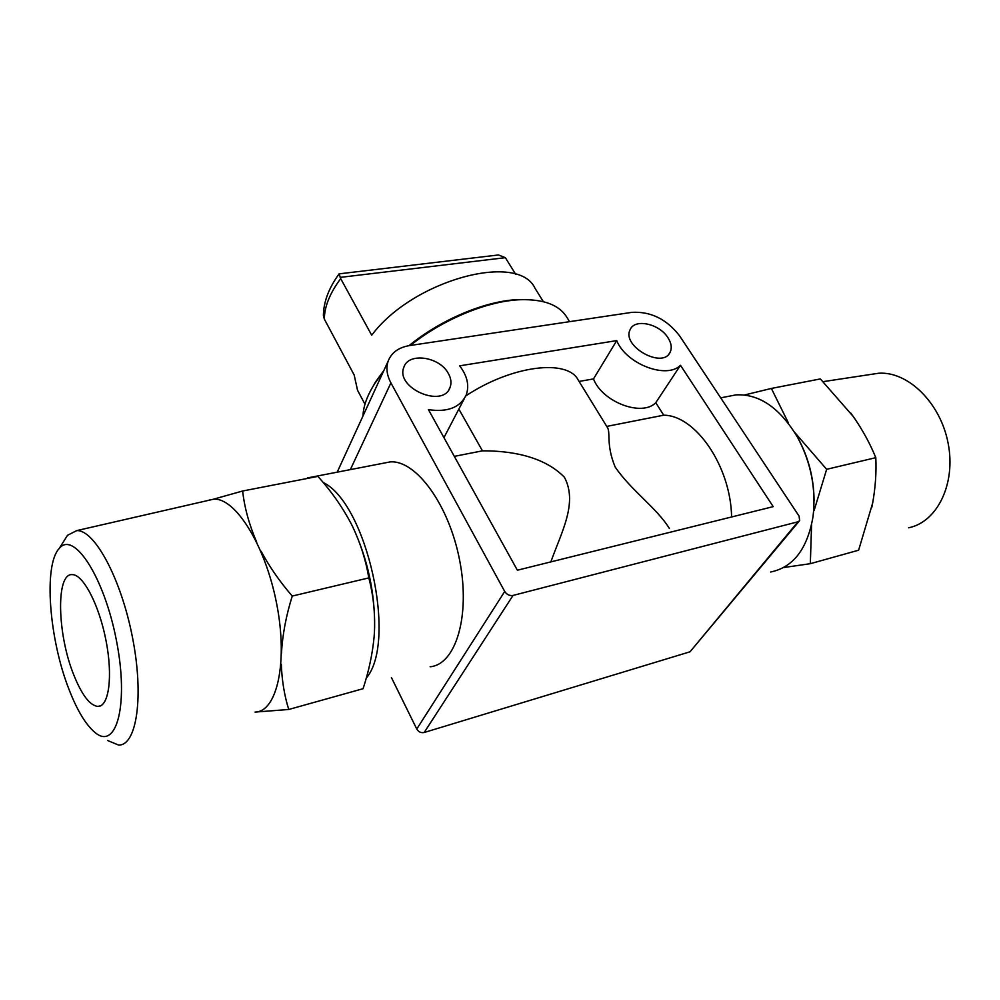 <?xml version="1.0" encoding="UTF-8"?>
<svg xmlns="http://www.w3.org/2000/svg" width="1000" height="1000" viewBox="0 0 1000 1000"><rect width="100%" height="100%" fill="white"/><g stroke="black" fill="none" stroke-linecap="round" stroke-linejoin="round"><path stroke-width="1.5" d="M744.562 394.975L771.363 388.438L788.475 423.062M794.688 432.413L826.65 469.312L814.112 510.487M798.125 438.363C808.637 457.8 813.95 478.625 814.062 500.825M811.575 524.825L810.325 563.688L783.612 567.55M350.588 522.562L352.688 526.737C367.675 558.962 374.988 592.625 374.625 627.737M256.737 542.25C249.25 524.925 244.537 507.85 242.625 491.012L317.913 476.4C331.337 491.225 342.55 507.225 351.525 524.4L352.675 526.712C360.5 543.3 365.887 560.363 368.825 577.9C373.375 595.225 375.25 613.25 374.45 631.95L374.125 636.75C372.488 653.988 368.8 671.312 363.075 688.7L288.738 709.475C284.375 695.475 281.9 680.438 281.325 664.35M465.825 395.9C511.538 365.425 567.238 358.688 578.112 379.85L607.163 427.1C610.975 431.975 605.712 444.175 615.138 466.962C630.862 490.25 656.65 507.788 669.375 528.475M458.837 409.05L482.45 450.838C509.087 450.737 543.25 455.513 564.438 477.275C578.1 503.05 561.287 532.413 550.862 561.888M606.725 426.4L663.725 415.2L655.763 402.7C641.975 417.075 602.288 402.062 593.488 378.913L579.087 381.438M454.312 456.362L482.45 450.838M443.95 437.638L464.175 398.875M543.337 301.663L534.975 288.175C518.225 251.725 412.725 280.087 371.712 335.225L340.688 278.625L339.137 273.85C328.787 288.012 323.537 301.95 323.4 315.65M515.75 274.4L505.35 257.675L498.438 254.963L339.137 273.85M340.688 278.625C329.888 293.137 324.438 306.625 324.338 319.1L323.413 315.65M324.338 319.1L354.188 375.037L357.525 390.225L364.975 404.237M525.825 328.2L409.55 345.575C398.6 347.413 391.463 352.612 388.137 361.188C385.9 367.925 386.825 375.15 390.913 382.887L504.712 591.475C506.812 594.637 509.575 595.95 513.025 595.438L797.95 521.8L799.65 520.638L799.087 516.138L679.587 335.838C666.675 319.163 650.775 311.325 631.912 312.35L525.825 328.2M383.488 463.2L390.188 461.9C415.85 459.787 448.938 504.55 459.625 560.2C470.637 615.825 455.8 664.587 430.138 666.762M391.413 677.537L416.763 729.025C418.562 731.963 421.025 733.112 424.188 732.5L690.037 651.787L799.237 521.112M667.962 337.738C659.438 323.725 634.775 318.275 630.212 329.55C621.062 345.913 662.763 369.475 670.163 352.137C672.113 347.912 671.375 343.113 667.962 337.738M448.375 373.525C439.738 356.6 408.338 352.025 403.85 367.287C395.025 388.025 443.237 408.8 450.087 387.312C451.662 383.013 451.087 378.413 448.375 373.525M773.2 506.637L517.375 570.212L428.438 409.637C447.5 412.438 460.075 407.562 466.188 395.037C469.513 385.688 467.35 375.95 459.675 365.838L616.737 340.613C626.013 363.963 666.663 379.538 680.475 365.288L773.2 506.637M731.6 516.975C730.788 466.225 695.475 415.238 663.725 415.2M680.475 365.288L655.763 402.7M616.737 340.613L593.488 378.913M528.85 299.688L518.688 299.575C486.087 300.6 441.125 319.288 409.025 345.662M383.913 370.4L375.575 381.875L370.55 390.712M569.6 321.662L566.55 316.775C558.875 304.85 543.575 299.15 520.688 299.7C488 300.738 443.038 319.175 410.387 345.45M383.225 371.9L374.663 383.663C367.238 395.45 363.338 406.225 362.975 416M299.175 480.037L309.95 477.95M323.15 482.463C366.85 503.4 397.6 641.8 366.262 678.112M728.075 396.413L736.087 394.862C759.463 393.8 779.975 407.975 797.613 437.413C811.062 462.738 816.2 489.113 813.05 516.512C807.45 548.837 793.312 567.337 770.65 572.013M368.825 577.9L292.25 596.062C279.837 581.75 269.475 566.825 261.137 551.275M242.625 491.012L213.088 499.312M255.975 712.025L288.738 709.475M281.438 653.55C282.475 634.9 286.087 615.725 292.25 596.062M69.05 689.513C49.112 639.15 43.388 565.138 59.162 548.562C73.475 530.138 104.125 576.475 116.425 640.475C129.1 704.475 116.538 750.9 95.037 732.525C85.875 724.875 77.2 710.537 69.05 689.513M73.662 674.638C57.188 633.962 55.775 573.013 72.25 574.625C83.138 574.35 99.1 604.75 106 640.5C113.05 676.237 108.95 706.688 97.963 706.438C89.9 705.588 81.8 694.987 73.662 674.638M63.612 541.512L67.525 535.3L76.725 530.612C94.488 529.55 121.125 578.612 132.525 637.625C144.15 696.637 136.7 745.9 118.55 745.05L107.55 740.487M208.363 500.4L209.65 499.95M207.925 500.5L213.525 499.212C235.15 497.25 265.35 545.062 276.637 603.625C288.2 662.163 277.038 711.963 255.05 712.087M826.65 469.312L875.8 457.663C870.1 443.675 862.6 429.963 853.288 416.525L820.362 378.925L771.363 388.438M810.325 563.688L858.625 550.2L872.663 503.062C875.438 487.438 876.488 472.3 875.8 457.663M870.713 374.438L878.462 373.263C907.738 371.025 940.35 402.512 948.1 443.125C956.188 483.688 937.225 522.175 908.6 527.788M850.738 413L855.825 420.213M873.413 498.825L871.85 507.163M504.712 591.475L416.763 729.025M390.913 382.887L350.337 469.625M513.025 595.438L424.188 732.5M797.95 521.8L690.037 651.787M505.35 257.675L340.125 277.387M670.163 352.137L669.075 353.812M450.087 387.312L448.95 389.538M388.137 361.188L337.2 472.175M375.575 381.875L374.663 383.663M518.688 299.575L520.688 299.7M307.6 477.9L390.188 461.9M720.688 397.85L736.087 394.862M59.162 548.562L67.525 535.3M76.725 530.612L213.525 499.212M878.462 373.263L823.15 381.65M97.963 706.438L100.862 705.688"/></g></svg>
